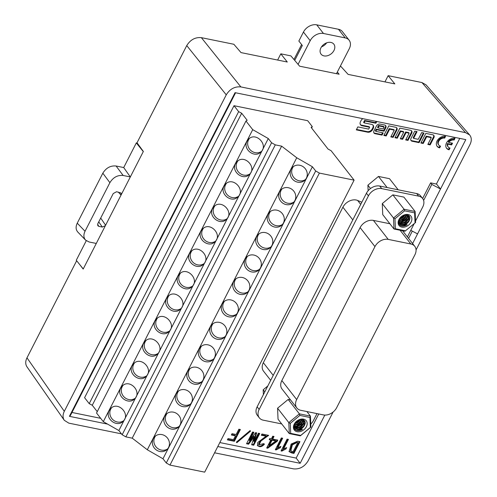 <?xml version="1.0" encoding="UTF-8"?>
<svg xmlns="http://www.w3.org/2000/svg" width="497" height="497" viewBox="0 0 497 497"><rect width="100%" height="100%" fill="white"/><g stroke="black" fill="none" stroke-linecap="round" stroke-linejoin="round"><path stroke-width="0.75" d="M250.538 431.147L236.839 442.697L236.386 442.15L250.084 430.601L250.538 431.147M263.261 443.746L264.416 444.212C262.664 446.107 261.031 446.915 259.509 446.629L257.521 445.697L257.757 442.504L266.088 436.204L261.298 435.235L261.931 433.999L268.653 435.366L260.975 440.957L259.018 444.815L263.261 443.746M281.358 437.95L282.687 438.217L277.835 447.704L280.911 446.43L280.24 447.735L276.108 449.928L275.313 449.766L281.358 437.95M293.938 453.407L291.677 452.947L289.167 451.643L291.13 444.051L297.691 441.199L299.952 441.659L293.938 453.407L293.491 452.829L299.281 441.522M386.188 135.954L383.858 135.482L388.778 125.865L395.786 127.294A2.845 2.1 -38 0 1 396.817 127.903A2.845 2.1 -38 0 1 396.861 130.121L393.152 137.371L390.822 136.899L394.276 130.146L389.642 129.201L386.188 135.954L385.734 135.383L389.194 128.624L393.829 129.568L394.276 130.146M397.277 138.209L394.947 137.737L399.868 128.12L410.64 130.313A2.845 2.1 -38 0 1 411.678 130.928A2.845 2.1 -38 0 1 411.721 133.146L408.012 140.396L405.682 139.924L409.137 133.171L406.099 132.55L402.645 139.303L400.315 138.831L403.769 132.078L400.731 131.463L397.277 138.209L396.823 137.638L400.284 130.885L403.315 131.5L403.769 132.078M362.841 118.665A4.044 2.982 142 0 0 361.027 120.641L360.48 121.703A4.044 2.982 142 0 0 360.549 124.853A4.044 2.982 142 0 0 362.015 125.722L369.631 127.275L368.687 129.114L357.821 126.903L356.306 129.872L367.705 132.196A4.044 2.982 142 0 0 372.675 129.5L373.222 128.431A4.044 2.982 142 0 0 373.16 125.281A4.044 2.982 142 0 0 371.688 124.418L364.071 122.865L365.015 121.02L375.881 123.231L376.763 121.504M414.728 131.146L411.019 138.39A2.845 2.1 142 0 0 411.062 140.614A2.845 2.1 142 0 0 412.094 141.223L419.108 142.651L424.022 133.041L421.692 132.562L418.238 139.315L413.603 138.371L417.058 131.618L414.728 131.146M263.391 394.606L263.193 389.797L267.808 385.97M273.226 375.384L263.329 362.711A10.81 7.971 142 0 0 263.503 371.135L270.691 380.342M263.329 362.711L342.899 207.218A10.81 7.971 -38 0 1 357.623 200.453L361.828 202.242M368.128 190.736L367.892 185.195L378.466 176.441L389.505 178.69L398.184 189.798M459.762 138.39L436.397 184.052M412.311 231.124L408.584 238.411M318.745 413.964L296.162 458.097L219.823 442.566M71.972 412.473L100.686 418.319M234.006 105.699L307.662 120.69L312.296 126.629L311.11 127.381L328.051 149.075L331.095 150.69L354.106 180.15L204.683 472.15L169.974 465.086L166.265 462.968L162.979 458.762L147.317 449.766L132.221 438.161L125.865 436.869L122.156 434.757L118.87 430.545L103.295 421.661L252.718 129.655L245.978 121.026L247.164 120.268L241.685 113.254L238.641 111.639L234.006 105.699L84.583 397.699L89.218 403.639L92.262 405.254L97.257 411.646M451.63 144.907L447.828 144.13A4.846 3.572 142 0 0 448.257 147.025A4.846 3.572 142 0 0 450.015 148.063L449.133 149.79A6.921 5.1 -38 0 1 446.623 148.305A6.921 5.1 -38 0 1 447.542 141.365A6.921 5.1 -38 0 1 455.016 138.296L454.134 140.024A4.846 3.572 142 0 0 448.71 142.409L452.512 143.179L451.63 144.907L451.183 144.329L451.841 143.043M376.477 125.971L373.974 130.854A2.845 2.1 142 0 0 374.024 133.078A2.845 2.1 142 0 0 375.055 133.687L382.063 135.116L383.206 132.873L375.813 131.37L376.658 129.717L384.051 131.227L385.771 127.866A2.845 2.1 142 0 0 385.722 125.648A2.845 2.1 142 0 0 384.69 125.033L379.975 124.076A2.845 2.1 142 0 0 376.477 125.971M444.678 138.098A4.846 3.572 142 0 0 439.447 140.241A4.846 3.572 142 0 0 438.801 145.099A4.846 3.572 142 0 0 440.559 146.143L439.677 147.864A6.921 5.1 -38 0 1 437.167 146.379A6.921 5.1 -38 0 1 438.087 139.44A6.921 5.1 -38 0 1 445.56 136.371L444.678 138.098L444.225 137.52L444.865 136.277M423.208 143.49L420.878 143.018L425.799 133.401L432.806 134.824A2.845 2.1 -38 0 1 433.838 135.439A2.845 2.1 -38 0 1 433.887 137.657L430.172 144.907L427.842 144.434L431.303 137.681L426.662 136.737L423.208 143.49L422.754 142.912L426.215 136.159L430.849 137.104L431.303 137.681M287.111 439.118L288.44 439.391L283.588 448.872L286.663 447.604L285.999 448.909L281.861 451.102L281.066 450.941L287.111 439.118M272.741 436.198L274.009 436.453L272.673 439.062L277.792 440.106L277.196 441.274L267.69 448.219L266.696 448.014L270.809 439.975L269.212 439.652L269.809 438.484L271.405 438.808L272.741 436.198M248.606 444.181L246.543 443.759L252.557 432.011L253.886 432.284L249.593 440.665L255.613 432.632L256.682 432.85L253.986 441.56L258.409 433.204L259.738 433.471L253.725 445.225L251.662 444.803L254.172 436.739L248.606 444.181L248.152 443.604L253.594 436.136L254.172 436.739M234.367 441.286L227.384 439.864L228.048 438.559L233.503 439.665L235.472 435.819L231.353 434.981L232.018 433.676L236.143 434.515L238.852 429.222L240.38 429.532L234.367 441.286L233.919 440.709L239.709 429.396M388.232 239.392A10.81 7.971 142 0 0 374.949 246.605L360.114 227.614A10.81 7.971 -38 0 1 373.396 220.401L388.232 239.392L410.833 243.99L400.085 230.241M186.754 45.587C190.394 39.717 195.265 37.076 201.366 37.66L240.859 86.919C234.758 86.341 229.894 88.982 226.253 94.846L186.754 45.587L137.017 142.782L143.36 151.467L96.288 243.443L89.125 241.989L85.602 240.132C83.546 237.765 83.359 234.808 85.03 231.254L109.887 182.679L102.823 173.204C106.128 167.874 110.551 165.47 116.093 166.004L123.157 175.478L130.32 176.938L123.71 167.557L116.093 166.004M277.637 60.05L280.817 53.825L287.285 62.013L241.008 52.595L233.857 44.27L201.366 37.66M416.057 249.941L470.032 144.459C471.815 140.707 471.678 137.532 469.628 134.935L465.527 132.643L421.934 82.545L388.138 75.668L394.835 83.9L348.124 74.395L340.445 65.964M96.288 243.443L83.173 269.07L79.613 264.416M235.578 92.765L70.518 415.312L69.412 416.337L107.588 424.109M217.792 446.536L300.157 463.297L296.162 458.097M300.157 463.297L324.833 415.076M412.603 243.561L440.522 189.003L436.571 184.089L430.619 182.877L431.812 184.412L423.612 200.434M431.812 184.412L440.522 189.003L465.795 139.62L235.05 92.659L69.412 416.337M226.253 94.846L64.306 411.323C62.653 414.753 62.647 417.747 64.287 420.3L68.81 423.14L121.454 433.85M214.586 452.804L293.478 468.857C299.579 469.441 304.444 466.801 308.084 460.93L333.12 412.007M240.859 86.919L465.527 132.643M76.656 260.739L26.975 357.828L64.306 411.323M26.956 366.805C25.316 364.251 25.322 361.257 26.975 357.828M388.138 75.668L384.958 81.893M421.934 82.545L426.035 84.838M280.817 53.825L290.894 55.881L299.635 66.194L339.128 74.227L337.326 72.053M422.618 198.502L430.619 182.877M410.783 230.322L417.548 233.894M123.157 175.478C117.615 174.95 113.192 177.348 109.887 182.679M105.401 225.638L102.307 227.067L98.847 226.365L97.772 225.657L97.822 223.681L113.248 193.538L116.565 191.743L120.939 192.948L121.212 194.749M77.818 232.062C75.761 229.701 75.569 226.744 77.246 223.19L102.823 173.204M83.248 268.939L76.271 260.26L86.273 240.722M123.71 167.557L136.321 142.919L137.253 143.111M136.321 142.919L143.291 151.597M245.978 121.026L96.548 413.026L103.295 421.661M238.641 111.639L89.218 403.639M354.106 180.15L319.397 173.086L169.974 465.086M312.296 126.629L311.594 128.002M252.718 129.655L268.293 138.545L118.87 430.545M247.021 141.191C242.505 149.013 254.439 158.537 260.745 152.15C268.865 145.317 256.216 131.55 248.68 139.017L247.021 141.191M224.048 186.083C219.531 193.898 231.472 203.428 237.777 197.042C245.897 190.208 233.242 176.435 225.706 183.902L224.048 186.083M235.535 163.637C231.018 171.453 242.952 180.983 249.258 174.596C257.378 167.762 244.729 153.989 237.193 161.463L235.535 163.637M189.593 253.414C185.077 261.236 197.011 270.759 203.316 264.373C211.436 257.539 198.788 243.772 191.252 251.24L189.593 253.414M212.561 208.529C208.05 216.344 219.985 225.868 226.29 219.481C234.41 212.648 221.761 198.881 214.226 206.348L212.561 208.529M201.08 230.975C196.563 238.79 208.498 248.314 214.803 241.927C222.923 235.093 210.274 221.327 202.739 228.794L201.08 230.975M178.106 275.86C173.596 283.675 185.53 293.205 191.836 286.819C199.956 279.985 187.307 266.212 179.765 273.679L178.106 275.86M120.678 388.082C116.168 395.898 128.102 405.422 134.407 399.041C142.527 392.208 129.879 378.434 122.343 385.902L120.678 388.082M166.619 298.306C162.109 306.121 174.043 315.645 180.349 309.258C188.469 302.424 175.82 288.658 168.284 296.125L166.619 298.306M143.652 343.191C139.135 351.012 151.069 360.536 157.375 354.15C165.495 347.316 152.846 333.549 145.31 341.017L143.652 343.191M155.139 320.751C150.622 328.567 162.556 338.09 168.862 331.704C176.982 324.87 164.333 311.103 156.797 318.571L155.139 320.751M132.165 365.637C127.654 373.452 139.589 382.982 145.894 376.596C154.014 369.762 141.365 355.989 133.823 363.462L132.165 365.637M109.197 410.528C104.681 418.344 116.615 427.867 122.921 421.481C131.04 414.647 118.392 400.88 110.856 408.348L109.197 410.528M125.865 436.869L275.295 144.869L281.65 146.161L296.74 157.766L312.402 166.762L162.979 458.762M296.74 157.766L147.317 449.766M294.926 181.119A8.915 8.244 -132.4 0 0 304.729 180.293A8.915 8.244 -132.4 0 0 304.804 168.148A8.915 8.244 -132.4 0 0 292.702 167.129A8.915 8.244 -132.4 0 0 294.926 181.119M271.952 226.005A8.915 8.244 -132.4 0 0 281.756 225.184A8.915 8.244 -132.4 0 0 281.83 213.039A8.915 8.244 -132.4 0 0 269.728 212.014A8.915 8.244 -132.4 0 0 271.952 226.005M283.439 203.559A8.915 8.244 -132.4 0 0 293.242 202.739A8.915 8.244 -132.4 0 0 293.317 190.593A8.915 8.244 -132.4 0 0 281.215 189.568A8.915 8.244 -132.4 0 0 283.439 203.559M237.498 293.336A8.915 8.244 -132.4 0 0 247.301 292.516A8.915 8.244 -132.4 0 0 247.376 280.37A8.915 8.244 -132.4 0 0 235.274 279.345A8.915 8.244 -132.4 0 0 237.498 293.336M260.465 248.45A8.915 8.244 -132.4 0 0 270.275 247.63A8.915 8.244 -132.4 0 0 270.343 235.485A8.915 8.244 -132.4 0 0 258.241 234.46A8.915 8.244 -132.4 0 0 260.465 248.45M248.985 270.896A8.915 8.244 -132.4 0 0 258.788 270.07A8.915 8.244 -132.4 0 0 258.862 257.924A8.915 8.244 -132.4 0 0 246.76 256.906A8.915 8.244 -132.4 0 0 248.985 270.896M226.011 315.781A8.915 8.244 -132.4 0 0 235.814 314.961A8.915 8.244 -132.4 0 0 235.889 302.816A8.915 8.244 -132.4 0 0 223.787 301.791A8.915 8.244 -132.4 0 0 226.011 315.781M168.582 428.004A8.915 8.244 -132.4 0 0 178.392 427.184A8.915 8.244 -132.4 0 0 178.46 415.038A8.915 8.244 -132.4 0 0 166.358 414.013A8.915 8.244 -132.4 0 0 168.582 428.004M214.524 338.227A8.915 8.244 -132.4 0 0 224.333 337.407A8.915 8.244 -132.4 0 0 224.402 325.262A8.915 8.244 -132.4 0 0 212.3 324.237A8.915 8.244 -132.4 0 0 214.524 338.227M191.556 383.119A8.915 8.244 -132.4 0 0 201.36 382.292A8.915 8.244 -132.4 0 0 201.434 370.147A8.915 8.244 -132.4 0 0 189.332 369.122A8.915 8.244 -132.4 0 0 191.556 383.119M203.043 360.673A8.915 8.244 -132.4 0 0 212.846 359.847A8.915 8.244 -132.4 0 0 212.921 347.701A8.915 8.244 -132.4 0 0 200.819 346.682A8.915 8.244 -132.4 0 0 203.043 360.673M180.069 405.558A8.915 8.244 -132.4 0 0 189.873 404.738A8.915 8.244 -132.4 0 0 189.947 392.593A8.915 8.244 -132.4 0 0 177.845 391.568A8.915 8.244 -132.4 0 0 180.069 405.558M157.102 450.45A8.915 8.244 -132.4 0 0 166.905 449.623A8.915 8.244 -132.4 0 0 166.98 437.478A8.915 8.244 -132.4 0 0 154.878 436.459A8.915 8.244 -132.4 0 0 157.102 450.45M166.265 462.968L315.688 170.968L319.397 173.086M315.688 170.968L312.402 166.762M281.65 146.161L132.221 438.161M275.295 144.869L271.586 142.751L122.156 434.757M271.586 142.751L268.293 138.545M241.685 113.254L92.262 405.254M305.444 179.547A8.915 8.244 47.6 0 1 296.442 179.728A8.915 8.244 47.6 0 1 293.503 166.483M249.488 138.371A8.915 8.244 -132.4 0 0 248.537 139.806A8.915 8.244 -132.4 0 0 252.42 151.622A8.915 8.244 -132.4 0 0 261.441 151.423M282.47 224.439A8.915 8.244 47.6 0 1 273.474 224.619A8.915 8.244 47.6 0 1 270.536 211.374M226.514 183.263A8.915 8.244 -132.4 0 0 225.57 184.698A8.915 8.244 -132.4 0 0 229.452 196.508A8.915 8.244 -132.4 0 0 238.473 196.315M293.957 201.993A8.915 8.244 47.6 0 1 284.961 202.173A8.915 8.244 47.6 0 1 282.023 188.928M238.001 160.817A8.915 8.244 -132.4 0 0 237.057 162.252A8.915 8.244 -132.4 0 0 240.939 174.062A8.915 8.244 -132.4 0 0 249.954 173.869M236.529 314.216A8.915 8.244 47.6 0 1 227.533 314.396A8.915 8.244 47.6 0 1 224.594 301.151M180.573 273.039A8.915 8.244 -132.4 0 0 179.628 274.474A8.915 8.244 -132.4 0 0 183.511 286.284A8.915 8.244 -132.4 0 0 192.532 286.092M179.1 426.438A8.915 8.244 47.6 0 1 170.104 426.619A8.915 8.244 47.6 0 1 167.166 413.374M123.144 385.262A8.915 8.244 -132.4 0 0 122.2 386.691A8.915 8.244 -132.4 0 0 126.083 398.507A8.915 8.244 -132.4 0 0 135.103 398.314M225.042 336.662A8.915 8.244 47.6 0 1 216.046 336.836A8.915 8.244 47.6 0 1 213.107 323.59M169.086 295.485A8.915 8.244 -132.4 0 0 168.141 296.914A8.915 8.244 -132.4 0 0 172.024 308.73A8.915 8.244 -132.4 0 0 181.045 308.538M190.587 403.993A8.915 8.244 47.6 0 1 181.591 404.173A8.915 8.244 47.6 0 1 178.653 390.928M134.631 362.816A8.915 8.244 -132.4 0 0 133.687 364.251A8.915 8.244 -132.4 0 0 137.57 376.061A8.915 8.244 -132.4 0 0 146.59 375.869M202.074 381.547A8.915 8.244 47.6 0 1 193.078 381.727A8.915 8.244 47.6 0 1 190.14 368.482M146.118 340.37A8.915 8.244 -132.4 0 0 145.174 341.806A8.915 8.244 -132.4 0 0 149.057 353.622A8.915 8.244 -132.4 0 0 158.071 353.423M213.561 359.101A8.915 8.244 47.6 0 1 204.559 359.281A8.915 8.244 47.6 0 1 201.62 346.036M157.605 317.931A8.915 8.244 -132.4 0 0 156.654 319.36A8.915 8.244 -132.4 0 0 160.537 331.176A8.915 8.244 -132.4 0 0 169.558 330.977M167.619 448.878A8.915 8.244 47.6 0 1 158.618 449.058A8.915 8.244 47.6 0 1 155.685 435.813M111.663 407.708A8.915 8.244 -132.4 0 0 110.713 409.137A8.915 8.244 -132.4 0 0 114.596 420.953A8.915 8.244 -132.4 0 0 123.616 420.754M259.502 269.324A8.915 8.244 47.6 0 1 250.5 269.504A8.915 8.244 47.6 0 1 247.562 256.259M203.546 228.154A8.915 8.244 -132.4 0 0 202.596 229.583A8.915 8.244 -132.4 0 0 206.479 241.399A8.915 8.244 -132.4 0 0 215.499 241.2M270.983 246.885A8.915 8.244 47.6 0 1 261.987 247.059A8.915 8.244 47.6 0 1 259.049 233.814M215.027 205.708A8.915 8.244 -132.4 0 0 214.083 207.137A8.915 8.244 -132.4 0 0 217.966 218.953A8.915 8.244 -132.4 0 0 226.986 218.761M248.015 291.77A8.915 8.244 47.6 0 1 239.02 291.95A8.915 8.244 47.6 0 1 236.081 278.705M192.059 250.594A8.915 8.244 -132.4 0 0 191.115 252.029A8.915 8.244 -132.4 0 0 194.998 263.845A8.915 8.244 -132.4 0 0 204.012 263.646M360.114 227.614L281.842 380.572L296.678 399.563L374.949 246.605M296.678 399.563A10.81 7.971 142 0 0 296.846 407.987L282.01 388.996A10.81 7.971 -38 0 1 281.842 380.572M296.846 407.987A10.81 7.971 142 0 0 300.772 410.311L323.367 414.908A10.81 7.971 142 0 0 336.655 407.695L414.927 254.737A10.81 7.971 142 0 0 414.753 246.313A10.81 7.971 142 0 0 410.833 243.99M399.818 218.338L401.396 217.618L404.185 215.102M398.849 220.19L401.321 219.637L403.309 218.543L404.949 217.009L406.223 214.791M398.749 221.569L401.197 221.457L405.167 219.394L406.608 217.723L407.621 215.039M399.414 222.923L403.204 222.65L405.235 221.643L408.161 218.413L408.764 215.698M400.532 224.358L403.079 224.408L407.118 222.526L408.646 220.91L409.845 218.084M399.221 224.377L401.023 225.607L402.968 225.949L407.161 224.725L402.334 224.973L400.831 224.526L399.526 223.464L398.718 220.606L402.309 220.14L404.042 219.134L405.453 217.761L406.701 214.828M399.383 223.265L401.899 224.569L405.602 223.979L407.31 222.923L409.528 219.898C412.069 213.598 401.75 213.101 399.128 219.5A6.753 4.982 142 0 0 399.346 224.551A6.753 4.982 142 0 0 407.161 224.725M409.193 216.158L408.397 219.345L405.279 222.451L401.091 223.631L398.631 223.029M407.683 217.052L405.254 220.246L403.315 221.451L400.961 222.134M406.558 215.611L405.092 217.903L403.365 219.363L399.837 220.699M405.111 214.878L403.303 217.121L399.302 219.158M408.267 215.344L408.95 217.692L408.515 219.301L406.049 222.19L402.396 223.557L400.613 223.42L399.054 222.675M407.739 215.083L407.72 216.928L405.813 220.028L402.359 221.942L398.774 221.737M405.198 214.859L403.781 216.94L402.216 218.177L399.271 219.214M399.551 218.736L403.266 216.773L404.67 214.965M398.811 220.289L401.725 219.873L403.496 218.935L404.962 217.605L406.36 214.797M398.731 221.457L401.769 221.625L405.291 219.848L407.354 216.791L407.503 215.002M398.961 222.439L401.812 223.19L405.49 221.985L408.099 219.165L408.627 217.549L408.223 215.313M402.334 224.973A5.945 4.386 142 0 0 409.528 219.898M411.087 222.06A7.567 5.579 -38 0 1 401.905 227.129A7.567 5.579 -38 0 1 398.805 219.823A7.567 5.579 -38 0 1 408.105 214.511A7.567 5.579 -38 0 1 411.087 222.06M415.038 222.861L414.616 212.865L404.583 210.821L394.966 218.779L395.395 228.775L405.428 230.819L415.591 222.494L405.428 230.819M405.018 231.242L393.984 228.999L395.395 228.775M414.616 212.865L415.125 211.492L415.591 222.494M392.847 194.861L382.274 203.608L382.74 214.611L393.984 228.999L393.518 217.997L404.086 209.249L415.125 211.492L403.887 197.104L392.847 194.861L404.086 209.249L404.583 210.821M382.274 203.608L393.518 217.997L394.966 218.779M370.495 188.525L367.892 185.195M387.144 187.555L378.466 176.441M415.529 221.041L422.773 206.895A10.81 7.971 142 0 0 422.599 198.471A10.81 7.971 142 0 0 418.673 196.147L381.739 188.63A10.81 7.971 142 0 0 368.451 195.843L259.161 409.422A10.81 7.971 142 0 0 259.328 417.847A10.81 7.971 142 0 0 263.255 420.17L281.724 423.929M368.451 195.843L366.432 193.252A10.81 7.971 -38 0 1 379.714 186.046L381.739 188.63M418.673 196.147L416.654 193.557L379.714 186.046M416.654 193.557A10.81 7.971 -38 0 1 420.574 195.88L422.599 198.471M389.89 223.756L373.396 220.401M294.833 426.594L299.859 427.619M301.418 427.842A10.81 7.971 142 0 0 302.543 427.842M310.768 424.065A10.81 7.971 142 0 0 313.477 420.474L316.993 413.61M407.41 236.914L414.2 223.644M290.577 399.955L288.148 399.464L277.575 408.211L278.04 419.213L289.279 433.601L288.813 422.599L299.387 413.852L310.426 416.095L310.892 427.097L300.318 435.844L289.279 433.601L290.695 433.378L300.728 435.422L310.339 427.463L309.917 417.468L299.877 415.424L290.267 423.382L290.695 433.378M366.432 193.252L257.135 406.832L259.161 409.422M259.328 417.847L257.309 415.256A10.81 7.971 -38 0 1 257.135 406.832M294.851 423.338L298.567 421.375L299.964 419.567M294.112 424.892L297.026 424.475L298.796 423.537L300.263 422.208L301.66 419.4M294.031 426.059L297.069 426.227L300.592 424.45L302.654 421.394L302.803 419.605M294.261 427.041L297.113 427.793L300.791 426.588L303.4 423.767L303.928 422.152L303.524 419.915M294.684 427.867L297.2 429.172L300.902 428.582L302.611 427.526L304.829 424.5C307.37 418.201 297.051 417.704 294.429 424.103A6.753 4.982 142 0 0 294.64 429.153A6.753 4.982 142 0 0 302.462 429.327L297.628 429.576A5.945 4.386 142 0 0 304.829 424.5M297.628 429.576L294.883 428.141L294.019 425.208L297.61 424.742L299.343 423.736L300.753 422.363L302.002 419.431M303.568 419.946L304.251 422.288L303.816 423.904L301.35 426.793L297.697 428.159L295.914 428.023L294.354 427.277M303.04 419.685L303.015 421.531L301.114 424.631L297.653 426.538L294.075 426.339M300.499 419.462L299.082 421.543L297.51 422.779L294.572 423.817M277.575 408.211L288.813 422.599L290.267 423.382M306.879 411.553L310.426 416.095L309.917 417.468M288.148 399.464L299.387 413.852L299.877 415.424M306.388 426.662A7.567 5.579 -38 0 1 297.206 431.731A7.567 5.579 -38 0 1 294.1 424.426A7.567 5.579 -38 0 1 303.406 419.114A7.567 5.579 -38 0 1 306.388 426.662M300.318 435.844L300.728 435.422M310.339 427.463L310.892 427.097M295.119 422.941L296.697 422.22L299.486 419.704M294.149 424.792L296.616 424.239L298.61 423.146L300.25 421.611L301.524 419.393M294.044 426.171L296.498 426.059L300.468 423.991L301.903 422.326L302.921 419.642M294.709 427.526L298.504 427.252L300.536 426.246L303.462 423.015L304.065 420.3M295.833 428.961L298.374 429.01L302.418 427.128L303.947 425.513L305.146 422.686M294.516 428.979L296.324 430.209L298.262 430.551L302.462 429.327M304.493 420.76L303.698 423.947L300.579 427.053L296.392 428.234L293.932 427.631M302.984 421.655L300.555 424.848L298.616 426.053L296.262 426.737M301.859 420.213L300.393 422.506L298.666 423.966L295.131 425.302M300.412 419.48L298.604 421.723L294.603 423.761M264.802 391.853L263.193 389.797M448.257 147.025L447.809 146.447A4.846 3.572 -38 0 1 447.381 143.558L447.828 144.13M446.412 148.007A6.921 5.1 142 0 0 448.685 149.212L449.375 147.87M448.685 149.212L449.133 149.79M448.71 142.409L448.263 141.831A4.846 3.572 -38 0 1 453.68 139.446L454.32 138.203M453.68 139.446L454.134 140.024M447.381 143.558L451.183 144.329M423.351 132.904L418.654 142.074L411.646 140.651A2.845 2.1 -38 0 1 410.87 140.297M418.654 142.074L419.108 142.651M416.38 131.481L413.15 137.793L413.603 138.371M372.905 125.014A4.044 2.982 -38 0 1 372.775 127.859L372.228 128.922A4.044 2.982 -38 0 1 367.258 131.618L356.529 129.437M376.092 121.361L375.428 122.66L364.562 120.448L363.624 122.287L364.071 122.865M364.562 120.448L365.015 121.02M375.428 122.66L375.881 123.231M369.631 127.275L369.184 126.698L361.561 125.151A4.044 2.982 -38 0 1 360.344 124.548M405.906 139.483L407.559 139.819L411.274 132.569A2.845 2.1 142 0 0 411.417 130.668M407.559 139.819L408.012 140.396M400.539 138.39L402.191 138.731L405.651 131.978L408.683 132.593L409.137 133.171M405.651 131.978L406.099 132.55M402.191 138.731L402.645 139.303M400.284 130.885L400.731 131.463M395.171 137.302L396.823 137.638M378.031 127.897L377.583 127.319L378.565 125.406L379.012 125.983L378.031 127.897L383.119 128.934L384.094 127.021L379.012 125.983M378.565 125.406L383.647 126.443L384.094 127.021M382.535 132.736L381.609 134.538L374.608 133.115A2.845 2.1 -38 0 1 373.831 132.761M381.609 134.538L382.063 135.116M385.467 125.387A2.845 2.1 -38 0 1 385.318 127.288L383.603 130.649L376.21 129.145L375.365 130.798L375.813 131.37M376.21 129.145L376.658 129.717M383.603 130.649L384.051 131.227M436.956 146.081A6.921 5.1 142 0 0 439.23 147.292L439.92 145.944M439.23 147.292L439.677 147.864M438.801 145.099L438.354 144.528A4.846 3.572 -38 0 1 439 139.669A4.846 3.572 -38 0 1 444.225 137.52M391.046 136.464L392.705 136.799L396.413 129.549A2.845 2.1 142 0 0 396.556 127.642M392.705 136.799L393.152 137.371M389.194 128.624L389.642 129.201M384.082 135.041L385.734 135.383M428.066 143.993L429.725 144.335L433.434 137.079A2.845 2.1 142 0 0 433.583 135.178M429.725 144.335L430.172 144.907M426.215 136.159L426.662 136.737M421.102 142.577L422.754 142.912M288.962 451.344L293.491 452.829M297.753 442.653L297.026 442.504L292.391 444.865L290.795 450.81L293.081 451.792L297.753 442.653L296.572 441.926L291.938 444.293L290.347 450.232L290.795 450.81M283.588 448.872L283.141 448.3L287.769 439.255M281.861 451.102L281.414 450.524L285.763 447.909M285.999 448.909L285.545 448.331M277.835 447.704L277.388 447.126L282.016 438.081M276.108 449.928L275.661 449.356L280.01 446.735M280.24 447.735L279.792 447.163M272.673 439.062L272.219 438.491L273.331 436.316M270.809 439.975L269.436 439.211M267.69 448.219L267.243 447.642L276.748 440.696L277.121 439.969M266.92 447.573L267.243 447.642M277.196 441.274L276.748 440.696M269.293 445.66L275.798 440.988L275.35 440.417L271.623 439.659L272.07 440.23L269.293 445.66L268.846 445.082L271.623 439.659M275.798 440.988L272.07 440.23M259.509 446.629L259.061 446.051C260.577 446.337 262.217 445.529 263.969 443.635M257.334 445.411L259.061 446.051M266.088 436.204L265.64 435.633L261.521 434.794M268.51 435.639L268.231 435.279M259.018 444.815L258.564 444.237L260.416 440.466L267.964 435.223M246.767 443.324L248.152 443.604M254.042 436.714L253.594 436.136M253.725 445.225L253.277 444.647L259.067 433.334M251.805 444.349L253.277 444.647M253.986 441.56L253.538 440.982L256.092 432.732M249.593 440.665L249.146 440.087L253.209 432.148M236.839 442.697L236.404 442.137M227.607 439.423L233.919 440.709M235.472 435.819L235.025 435.242L231.577 434.54M345.204 37.902L323.479 33.485L316.738 24.85L338.463 29.273L345.204 37.902A10.81 7.971 -38 0 1 349.13 40.226A10.81 7.971 -38 0 1 349.304 48.65L336.488 73.693M349.13 40.226L342.39 31.597A10.81 7.971 142 0 0 338.463 29.273M301.611 44.562L293.963 59.503M294.721 60.392L302.338 45.494L298.859 41.04L303.45 32.056L310.196 40.692A10.81 7.971 -38 0 1 323.479 33.485M316.738 24.85A10.81 7.971 142 0 0 303.45 32.056M326.635 42.848A8.107 5.976 -38 0 1 321.522 46.842M310.196 40.692L298.082 64.355M330.896 42.425A8.107 5.976 -38 0 1 333.841 44.171A8.107 5.976 -38 0 1 331.132 53.869A8.107 5.976 -38 0 1 321.062 54.148A8.107 5.976 -38 0 1 322.143 46.016A8.107 5.976 -38 0 1 330.896 42.425M77.246 223.19L85.03 231.254M102.307 227.067L98.748 221.867M97.586 224.333L98.847 226.365M121.026 195.11L118.323 192.097M100.698 218.053L105.606 225.234M360.716 204.416L357.623 200.453M352.795 219.891L342.899 207.218M411.646 140.651L412.094 141.223M367.258 131.618L367.705 132.196M372.228 128.922L372.675 129.5M372.775 127.859L373.222 128.431M361.561 125.151L362.015 125.722M411.274 132.569L411.721 133.146M374.608 133.115L375.055 133.687M385.318 127.288L385.771 127.866M396.413 129.549L396.861 130.121M433.434 137.079L433.887 137.657M291.677 452.947L291.23 452.369M297.026 442.504L296.572 441.926M425.985 84.782L469.578 134.873M64.237 420.238L26.913 366.743M85.701 240.231L77.911 232.161M402.595 230.751L414.753 246.313"/></g></svg>
